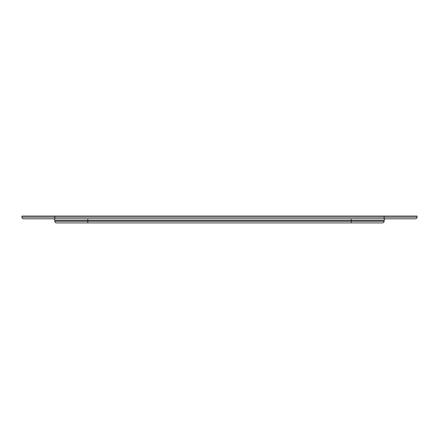 <?xml version="1.0" encoding="UTF-8"?>
<svg xmlns="http://www.w3.org/2000/svg" width="439" height="439" viewBox="0 0 439 439"><rect width="100%" height="100%" fill="white"/><g stroke="black" fill="none" stroke-linecap="round" stroke-linejoin="round"><path stroke-width="0.33" stroke-dasharray="2.19 1.65" d="M54.875 216.07L384.125 216.07L384.125 217.168L54.875 217.168L54.875 216.07L21.95 216.07L21.95 217.168A1.646 1.646 0 0 0 23.596 218.814L415.404 218.814A1.646 1.646 0 0 0 417.05 217.168L417.05 216.07L384.125 216.07M351.2 218.814L53.229 218.814L385.771 218.814L351.2 218.814L351.2 221.283L87.8 221.283L87.8 220.46L384.125 220.46L384.125 221.283L351.2 221.283L351.2 222.93L382.479 222.93A1.646 1.646 0 0 0 384.125 221.283M87.8 218.814L87.8 220.46L54.875 220.46A1.646 1.646 0 0 0 53.229 218.814A1.646 1.646 0 0 1 54.875 220.46L54.875 221.283L87.8 221.283L87.8 222.93L351.2 222.93M56.521 222.93L87.8 222.93M54.875 218.814L54.875 217.168L21.95 217.168M417.05 217.168L384.125 217.168L384.125 218.814"/><path stroke-width="0.66" d="M384.125 216.07L417.05 216.07L417.05 217.168A1.646 1.646 0 0 1 415.404 218.814L23.596 218.814A1.646 1.646 0 0 1 21.95 217.168L21.95 216.07L54.875 216.07L54.875 217.168L384.125 217.168L384.125 216.07L54.875 216.07M385.771 218.814A1.646 1.646 0 0 0 384.125 220.46A1.646 1.646 0 0 1 385.771 218.814A1.646 1.646 0 0 0 384.125 220.46L384.125 221.283A1.646 1.646 0 0 1 382.479 222.93L56.521 222.93A1.646 1.646 0 0 1 54.875 221.283L54.875 220.46A1.646 1.646 0 0 0 53.229 218.814M54.875 221.283A1.646 1.646 0 0 0 56.521 222.93A1.646 1.646 0 0 1 54.875 221.283L351.2 221.283L351.2 220.46L87.8 220.46L87.8 222.93M23.596 218.814A1.646 1.646 0 0 1 21.95 217.168L54.875 217.168L54.875 218.814M87.8 218.814L87.8 220.46L54.875 220.46M384.125 218.814L384.125 217.168L417.05 217.168A1.646 1.646 0 0 1 415.404 218.814M384.125 220.46L351.2 220.46L351.2 218.814M351.2 222.93L351.2 221.283L384.125 221.283A1.646 1.646 0 0 1 382.479 222.93"/></g></svg>

